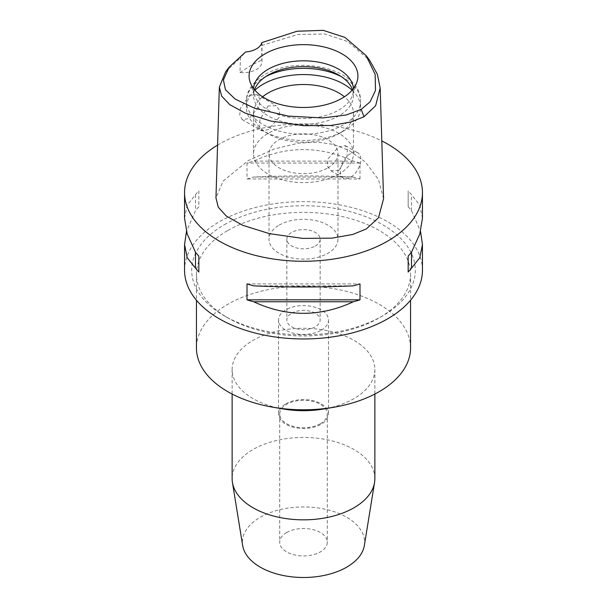 <?xml version="1.0" encoding="UTF-8"?>
<svg xmlns="http://www.w3.org/2000/svg" width="607" height="607" viewBox="0 0 607 607"><rect width="100%" height="100%" fill="white"/><g stroke="black" fill="none" stroke-linecap="round" stroke-linejoin="round"><path stroke-width="0.46" stroke-dasharray="3.04 2.28" d="M261.792 42.634L261.746 59.979A19.029 10.987 180 0 1 261.974 61.686A19.029 10.987 180 0 1 239.977 72.544L240.493 57.741L245.6 51.982M225.516 71.998L240.493 57.741M261.814 45.434L297.802 34.5L324.821 33.977L347.667 41.511L369.686 60.366M249.576 95.238L257.034 94.639L259.978 99.161L259.181 106.21L249.067 118.638L242.163 119.556L239.742 115.33L240.418 108.213L249.576 95.238M239.977 72.544L250.221 65.89L261.746 59.979M383.571 198.732L378.449 179.513L365.361 162.016L349.275 150.498L333.562 144.443L317.985 142.152L298.796 143.123L274.539 148.867L248.142 160.643L223.118 181.076L215.955 197.905M217.579 145.119A118.942 68.667 180 0 1 219.4 144.041A118.942 68.667 180 0 1 381.795 140.907M422.442 270.29A118.942 68.667 0 0 0 349.017 206.85A118.942 68.667 0 0 0 219.4 221.737A118.942 68.667 0 0 0 184.558 270.29M422.442 218.323L419.801 205.189L411.5 194.718A118.942 68.667 0 0 0 408.17 190.864L408.17 206.79A118.942 68.667 180 0 1 411.5 210.644L420.537 231.449M359.997 178.982L359.997 163.055A118.942 68.667 0 0 0 353.327 161.128C320.109 145.726 286.891 145.726 253.673 161.128A118.942 68.667 0 0 0 247.003 163.055L247.003 178.982A118.942 68.667 180 0 1 253.673 177.054C286.891 175.499 320.109 175.499 353.327 177.054A118.942 68.667 180 0 1 359.997 178.982L247.003 178.982M184.558 218.323L187.199 205.189L195.5 194.718A118.942 68.667 0 0 1 198.83 190.864L198.83 206.79A118.942 68.667 180 0 0 195.5 210.644L186.463 231.449M224.446 224.651A111.802 64.547 180 0 1 382.554 224.651A111.802 64.547 180 0 1 382.562 315.936A111.802 64.547 180 0 1 382.554 315.936A111.802 64.547 180 0 1 224.438 315.936A111.802 64.547 180 0 1 224.446 224.651M227.807 230.478A107.044 61.8 180 0 1 344.465 217.078A107.044 61.8 180 0 1 410.544 274.174A107.044 61.8 180 0 1 379.193 317.878L379.193 317.878A107.044 61.8 180 0 1 227.807 317.878A107.044 61.8 180 0 1 196.456 274.174A107.044 61.8 180 0 1 227.807 230.478M382.554 315.936L379.193 317.878L382.562 315.936M410.544 347.986A107.044 61.8 0 0 0 344.465 290.882A107.044 61.8 0 0 0 227.807 304.282A107.044 61.8 0 0 0 196.456 347.986M283.059 408.959A71.368 41.2 180 0 1 232.132 369.488A71.368 41.2 180 0 1 253.036 340.352A71.368 41.2 180 0 1 330.807 331.422A71.368 41.2 180 0 1 374.868 369.488A71.368 41.2 180 0 1 353.964 398.617A71.368 41.2 180 0 1 323.941 408.959M374.868 478.642A71.368 41.2 0 0 0 330.807 440.576A71.368 41.2 0 0 0 253.036 449.506A71.368 41.2 0 0 0 232.132 478.642M364.352 545.496A61.117 35.282 0 0 0 329.495 510.282A61.117 35.282 0 0 0 260.289 517.263A61.117 35.282 0 0 0 242.648 545.496M286.679 532.506A23.787 13.733 180 0 1 312.605 529.524A23.787 13.733 180 0 1 327.287 542.21A23.787 13.733 180 0 1 320.321 551.922A23.787 13.733 180 0 1 294.395 554.904A23.787 13.733 180 0 1 279.713 542.21A23.787 13.733 180 0 1 286.679 532.506M320.321 423.732A23.787 13.733 0 0 0 327.287 414.02A23.787 13.733 0 0 0 312.605 401.333A23.787 13.733 0 0 0 286.679 404.308A23.787 13.733 0 0 0 279.713 414.02A23.787 13.733 0 0 0 294.395 426.713A23.787 13.733 0 0 0 320.321 423.732M285.836 403.822A24.978 14.424 180 0 1 313.06 400.696A24.978 14.424 180 0 1 328.478 414.02A24.978 14.424 180 0 1 321.164 424.217A24.978 14.424 180 0 1 293.94 427.343A24.978 14.424 180 0 1 278.522 414.02A24.978 14.424 180 0 1 285.836 403.822M321.164 330.216A24.978 14.424 0 0 0 328.478 320.018A24.978 14.424 0 0 0 313.06 306.694A24.978 14.424 0 0 0 285.836 309.82A24.978 14.424 0 0 0 278.522 320.018A24.978 14.424 0 0 0 293.94 333.342A24.978 14.424 0 0 0 321.164 330.216M291.724 313.22A16.655 9.613 180 0 1 309.873 311.133A16.655 9.613 180 0 1 320.155 320.018A16.655 9.613 180 0 1 315.276 326.816A16.655 9.613 180 0 1 297.127 328.895A16.655 9.613 180 0 1 286.845 320.018A16.655 9.613 180 0 1 291.724 313.22M315.276 246.017A16.655 9.613 0 0 0 320.155 239.219A16.655 9.613 0 0 0 309.873 230.334A16.655 9.613 0 0 0 291.724 232.42A16.655 9.613 0 0 0 286.845 239.219A16.655 9.613 0 0 0 297.127 248.096A16.655 9.613 0 0 0 315.276 246.017M279.106 225.136A34.493 19.917 180 0 1 316.702 220.819A34.493 19.917 180 0 1 337.993 239.219A34.493 19.917 180 0 1 327.894 253.294A34.493 19.917 180 0 1 290.298 257.611A34.493 19.917 180 0 1 269.007 239.219A34.493 19.917 180 0 1 279.106 225.136M327.894 167.835A34.493 19.917 0 0 0 337.993 153.753A34.493 19.917 0 0 0 316.702 135.353A34.493 19.917 0 0 0 279.106 139.671A34.493 19.917 0 0 0 269.007 153.753A34.493 19.917 0 0 0 290.298 172.153A34.493 19.917 0 0 0 327.894 167.835M338.82 174.148A49.956 28.84 180 0 1 284.38 180.4A49.956 28.84 180 0 1 253.544 153.753A49.956 28.84 180 0 1 268.18 133.358A49.956 28.84 180 0 1 322.62 127.106A49.956 28.84 180 0 1 353.456 153.753A49.956 28.84 180 0 1 338.82 174.148M338.82 170.461L330.815 170.742L327.287 165.832L328.03 158.859L338.82 146.765L345.322 145.612L347.432 149.694L347.022 156.864L338.82 170.461M262.603 96.786A49.956 28.84 0 0 0 253.544 113.357A49.956 28.84 0 0 0 268.173 133.745A49.956 28.84 0 0 0 338.82 133.745A49.956 28.84 0 0 0 338.827 133.745A49.956 28.84 0 0 0 353.456 113.357A49.956 28.84 0 0 0 344.397 96.786M268.18 105.975L259.978 119.571L259.576 126.802L261.678 130.824L268.18 129.67L278.97 117.576L279.698 110.527L276.185 105.694L268.18 105.975M350.596 153.563A14.507 8.377 120 0 0 341.119 166.348A14.507 8.377 120 0 0 343.342 177.972A14.507 8.377 120 0 0 350.596 177.259A14.507 8.377 120 0 0 360.08 164.467A14.507 8.377 120 0 0 357.857 152.843A14.507 8.377 120 0 0 350.596 153.563M352.083 90.215A57.088 32.96 180 0 1 360.588 107.53A57.088 32.96 180 0 1 343.873 130.831L343.873 130.831A57.088 32.96 180 0 1 263.127 130.831A57.088 32.96 180 0 1 246.412 107.53A57.088 32.96 180 0 1 254.917 90.215M338.82 133.745L343.873 130.831L338.827 133.745M352.462 89.768A49.956 28.84 180 0 1 353.456 95.489A49.956 28.84 180 0 1 338.82 115.876A49.956 28.84 180 0 1 284.38 122.128A49.956 28.84 180 0 1 253.544 95.489A49.956 28.84 180 0 1 254.538 89.768M253.582 88.569A49.956 28.84 0 0 0 253.544 89.661A49.956 28.84 0 0 0 254.447 95.124A49.956 28.84 0 0 0 288.864 117.234A49.956 28.84 0 0 0 338.82 110.049A49.956 28.84 0 0 0 352.553 95.124A49.956 28.84 0 0 0 353.456 89.661A49.956 28.84 0 0 0 353.418 88.569M195.5 194.718L195.5 210.644M198.83 190.864L198.83 206.79M253.673 285.836L353.327 285.836M247.003 283.909L359.997 283.909M411.5 210.644L411.5 194.718M408.17 206.79L408.17 190.864M353.327 161.128L253.673 161.128M359.997 163.055L247.003 163.055M353.327 177.054L253.673 177.054M265.82 76.55A57.088 32.96 0 0 0 263.127 78.007A57.088 32.96 0 0 0 246.412 101.316A57.088 32.96 0 0 0 281.656 131.765A57.088 32.96 0 0 0 343.873 124.617A57.088 32.96 0 0 0 360.588 101.316A57.088 32.96 0 0 0 341.18 76.55M261.974 61.686L261.974 43.916M227.807 317.878L224.438 315.936M196.456 274.174L196.456 300.222M410.544 274.174L410.544 300.222M232.132 369.488L232.132 394.049M374.868 369.488L374.868 394.049M327.287 414.02L327.287 542.21M279.713 414.02L279.713 542.21M328.478 320.018L328.478 414.02M278.522 320.018L278.522 414.02M320.155 239.219L320.155 320.018M286.845 239.219L286.845 320.018M337.993 153.753L337.993 239.219M269.007 153.753L269.007 239.219M253.544 113.357L253.544 153.753M330.815 170.742L343.342 177.972M345.322 145.612L357.857 152.843M353.456 113.357L353.456 153.753M257.034 94.639L276.185 105.694M242.163 119.556L261.678 130.824M268.173 133.745L263.127 130.831M360.588 107.53L360.588 101.316C361.112 68.014 297.035 54.85 264.606 74.737C250.691 82.992 246.04 93.713 246.412 101.316L246.412 107.53M253.544 89.661L253.544 95.489M353.456 89.661L353.456 95.489M352.553 95.124L356.931 82.013M254.447 95.124L250.069 82.013"/><path stroke-width="0.91" d="M245.6 51.982A19.029 10.987 0 0 0 261.792 42.634L297.051 31.238L323.212 30.35L344.913 37.391L366.067 55.525L375.172 74.426L375.483 90.443L370.042 101.885L361.203 109.381L346.149 115.004L322.62 117.948L288.424 116.112L254.811 108.327L235.175 99.108L225.478 89.775L223.399 79.972L229.135 67.157L245.6 51.982M341.976 98.281A54.418 31.42 0 0 0 356.931 82.013A54.418 31.42 0 0 0 329.017 48.31A54.418 31.42 0 0 0 265.024 53.848A54.418 31.42 0 0 0 250.069 82.013A54.418 31.42 0 0 0 287.551 106.104A54.418 31.42 0 0 0 341.976 98.281M366.067 55.525L369.686 60.366L377.349 74.213L380.179 87.969L375.619 105.755L363.995 116.734L350.816 122.037L330.868 125.467L303.705 125.695L270.859 121.081L245.327 113.183L229.651 104.563L221.631 96.058L219.347 87.15L225.516 71.998L229.135 67.157M219.347 87.15L215.955 197.905L218.27 207.222L226.305 216.039L242.618 225.258L269.455 233.657L302.605 238.384L331.976 238.141L352.758 234.461L366.393 228.915L378.487 217.723L383.571 198.732L380.179 87.969M381.795 140.907A118.942 68.667 180 0 1 422.442 192.601A118.942 68.667 180 0 1 387.6 241.154A118.942 68.667 180 0 1 257.983 256.04A118.942 68.667 180 0 1 184.558 192.601A118.942 68.667 180 0 1 217.579 145.119M186.463 231.449L184.558 244.568L184.558 270.29A118.942 68.667 0 0 0 257.983 333.736A118.942 68.667 0 0 0 387.6 318.85A118.942 68.667 0 0 0 422.442 270.29L422.442 244.568L420.537 231.449M408.17 272.027L408.17 256.101L408.17 272.027A118.942 68.667 180 0 0 411.5 268.173L419.801 257.709L422.442 244.568M408.17 256.101A118.942 68.667 0 0 0 411.5 252.246L419.801 233.953L422.442 218.323L422.442 192.601M184.558 192.601L184.558 218.323L187.199 233.953L195.5 252.246A118.942 68.667 0 0 0 198.83 256.101L198.83 272.027L198.83 256.101M198.83 272.027A118.942 68.667 180 0 1 195.5 268.173L187.199 257.709L184.558 244.568M247.003 299.835L247.003 283.909A118.942 68.667 0 0 0 253.673 285.836C286.891 287.392 320.109 287.392 353.327 285.836A118.942 68.667 0 0 0 359.997 283.909L359.997 299.835A118.942 68.667 180 0 1 353.327 301.762C320.109 317.165 286.891 317.165 253.673 301.762A118.942 68.667 180 0 1 247.003 299.835L359.997 299.835M196.456 300.222L196.456 347.986A107.044 61.8 0 0 0 272.839 407.198A107.044 61.8 0 0 0 334.161 407.198A107.044 61.8 0 0 0 379.193 391.682A107.044 61.8 0 0 0 410.544 347.986L410.544 300.222M334.161 407.198L323.941 408.959A71.368 41.2 180 0 1 283.059 408.959L272.839 407.198M232.132 394.049L232.132 478.642A71.368 41.2 0 0 0 232.443 482.482A71.368 41.2 0 0 0 279.288 517.399A71.368 41.2 0 0 0 353.964 507.778A71.368 41.2 0 0 0 374.557 482.482A71.368 41.2 0 0 0 374.868 478.642L374.868 394.049M232.443 482.482L242.648 545.496A61.117 35.282 0 0 0 282.771 575.406A61.117 35.282 0 0 0 346.711 567.166A61.117 35.282 0 0 0 364.352 545.496L374.557 482.482M344.397 96.786A49.956 28.84 0 0 0 268.18 92.962A49.956 28.84 0 0 0 262.603 96.786M254.917 90.215A57.088 32.96 180 0 1 263.127 84.221A57.088 32.96 180 0 1 352.083 90.215M254.538 89.768A49.956 28.84 180 0 1 268.18 75.093A49.956 28.84 180 0 1 317.924 67.87A49.956 28.84 180 0 1 352.462 89.768M353.418 88.569A49.956 28.84 0 0 0 321.74 62.809A49.956 28.84 0 0 0 268.18 69.266A49.956 28.84 0 0 0 253.582 88.569M195.5 252.246L195.5 268.173M253.673 301.762L353.327 301.762M411.5 268.173L411.5 252.246M363.995 116.734L361.203 109.381M341.18 76.55A57.088 32.96 0 0 0 265.82 76.55"/></g></svg>
